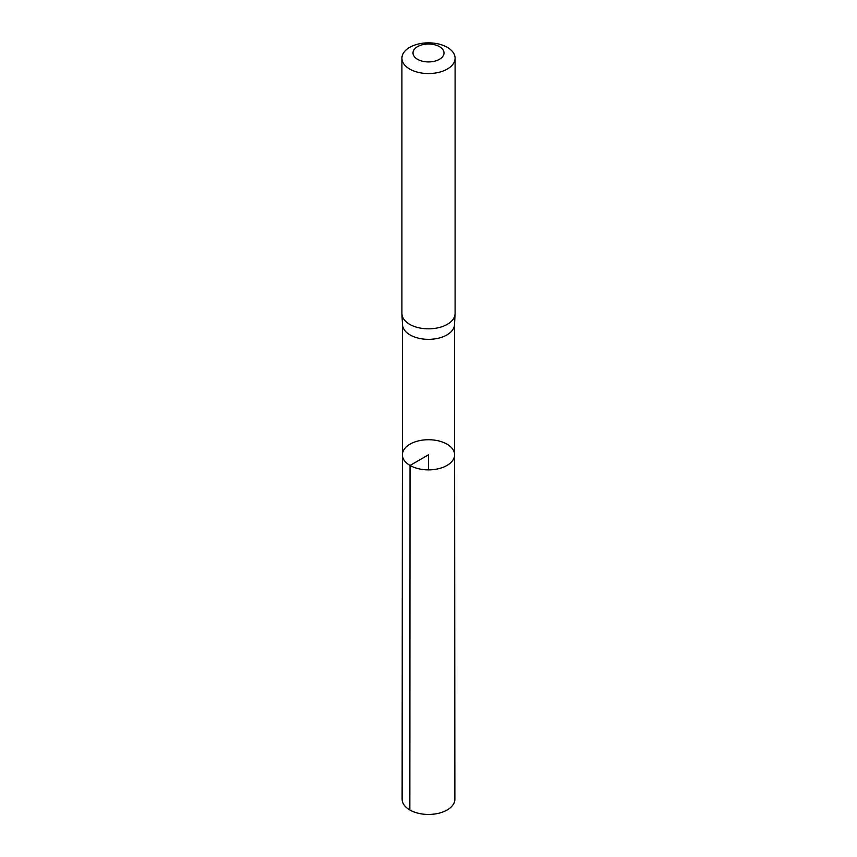 <?xml version="1.0" encoding="UTF-8"?>
<svg xmlns="http://www.w3.org/2000/svg" width="857" height="857" viewBox="0 0 857 857"><rect width="100%" height="100%" fill="white"/><g stroke="black" fill="none" stroke-linecap="round" stroke-linejoin="round"><path stroke-width="1.29" d="M402.479 324.321A26.021 15.019 0 0 0 402.501 324.792A26.021 15.019 0 0 0 410.107 334.948A26.021 15.019 0 0 0 438.088 338.29A26.021 15.019 0 0 0 454.499 324.792L455.078 313.941A26.588 15.351 180 0 1 438.302 327.749A26.588 15.351 180 0 1 409.7 324.332A26.588 15.351 180 0 1 401.922 313.941A26.588 15.351 180 0 1 401.912 313.48L401.912 58.201A26.588 15.351 180 0 1 428.5 42.85A26.588 15.351 180 0 1 455.088 58.201A26.588 15.351 180 0 1 438.677 72.384A26.588 15.351 180 0 1 409.7 69.053A26.588 15.351 180 0 1 401.912 58.201M410.032 465.458A26.117 15.072 180 0 1 402.383 454.788A26.117 15.072 180 0 1 428.5 439.727A26.117 15.072 180 0 1 454.617 454.788A26.117 15.072 180 0 1 438.495 468.725A26.117 15.072 180 0 1 410.032 465.458A26.117 15.072 180 0 1 402.383 454.788L402.126 799.206A26.374 15.233 180 0 0 409.85 809.983A26.374 15.233 180 0 0 438.602 813.282A26.374 15.233 180 0 0 454.874 799.206L454.617 454.788A26.117 15.072 180 0 1 438.495 468.725A26.117 15.072 180 0 1 410.032 465.458M455.088 58.201L455.088 313.48A26.588 15.351 180 0 1 455.078 313.941M417.53 59.304A15.512 8.956 180 0 1 424.483 44.328A15.512 8.956 180 0 1 443.476 55.298A15.512 8.956 180 0 1 417.53 59.304M428.5 469.882L428.5 454.799L410.032 465.458L409.85 809.983M402.479 324.557L402.383 454.788M454.521 324.557L454.617 454.788M402.501 324.792L401.922 313.941"/></g></svg>
